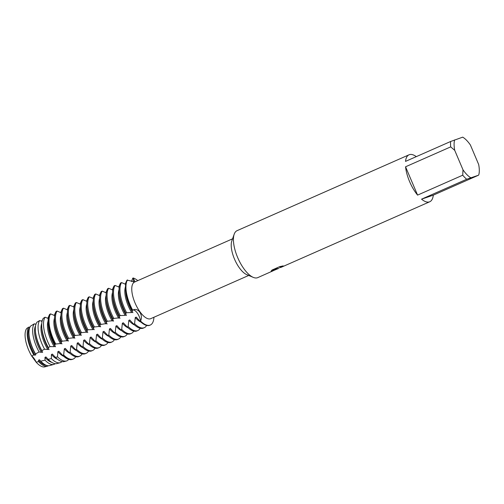 <?xml version="1.0" encoding="UTF-8"?>
<svg xmlns="http://www.w3.org/2000/svg" width="504" height="504" viewBox="0 0 504 504"><rect width="100%" height="100%" fill="white"/><g stroke="black" fill="none" stroke-linecap="round" stroke-linejoin="round"><path stroke-width="0.76" d="M48.365 365.753A21.811 8.763 -113.8 0 1 47.609 366.112A21.811 8.763 -113.8 0 1 47.395 366.175A21.811 8.763 -113.8 0 1 38.651 361.626L36.105 362.143A21.426 8.612 -113.8 0 0 44.919 366.849A21.426 8.612 -113.8 0 0 45.127 366.786A21.426 8.612 -113.8 0 1 36.105 362.143L31.733 356.089L36.105 362.143A8.329 3.345 66.2 0 0 31.733 356.089A21.426 8.612 -113.8 0 1 26.977 328.268L29.011 327.033L29.919 327.254M273.023 270.837L257.79 277.616A25.66 10.313 -113.8 0 1 257.45 277.748A25.66 10.313 -113.8 0 1 253.254 277.37L246.683 274.592A20.015 8.045 -113.8 0 1 234.776 259.724A20.015 8.045 -113.8 0 1 231.821 240.906L234.203 234.177A25.66 10.313 -113.8 0 1 237.075 230.662L409.046 154.797A25.66 10.313 -113.8 0 1 409.38 154.665A25.66 10.313 -113.8 0 1 416.304 156.637M248.711 275.449L150.753 318.66A20.015 8.045 -113.8 0 1 150.494 318.767A20.015 8.045 -113.8 0 1 135.179 303.276A20.015 8.045 -113.8 0 1 134.6 282.038L232.558 238.827M253.254 277.37A25.66 10.313 -113.8 0 1 237.995 258.3A25.66 10.313 -113.8 0 1 234.203 234.177M271.505 271.435L277.37 268.922M466.691 179.254L478.441 175.241L433.295 195.155A25.66 10.313 -113.8 0 1 429.761 201.751A25.66 10.313 -113.8 0 1 429.427 201.883A25.66 10.313 -113.8 0 1 421.546 199.168L466.691 179.254A25.66 10.313 -113.8 0 1 462.729 175.197L417.583 195.111A25.66 10.313 -113.8 0 1 405.556 166.786L450.702 146.872A25.66 10.313 -113.8 0 1 450.658 141.479L405.512 161.393A25.66 10.313 -113.8 0 1 409.046 154.797M272.192 271.265L277.32 268.38L271.133 271.108L272.028 270.037L279.663 266.666L283.166 265.885L279.903 267.466L281.068 267.347L429.761 201.751M131.475 281.579L132.735 278.202L133.207 277.994A8.329 3.345 -113.8 0 1 133.251 281.894A8.329 3.345 66.2 0 0 133.207 277.994L134.99 281.623L134.669 281.78L127.04 280.148A25.66 10.313 66.2 0 0 125.572 289.68A25.66 10.313 66.2 0 0 129.685 305.103A25.66 10.313 66.2 0 0 132.212 310.369L132.678 310.162A25.66 10.313 -113.8 0 1 127.512 279.941A25.66 10.313 -113.8 0 0 132.678 310.162L132.892 310.061M132.678 310.162C137.957 307.056 143.527 314.748 140.572 321.073A8.329 3.345 66.2 0 0 137.34 313.091A8.329 3.345 66.2 0 0 132.804 310.105A8.329 3.345 -113.8 0 1 137.34 313.091A8.329 3.345 -113.8 0 1 140.572 321.073L140.106 321.281A25.66 10.313 66.2 0 0 149.499 325.37A25.66 10.313 66.2 0 0 149.833 325.238L150.305 325.03A25.66 10.313 -113.8 0 1 149.965 325.162A25.66 10.313 -113.8 0 1 140.572 321.073A25.66 10.313 -113.8 0 0 149.965 325.162A25.66 10.313 -113.8 0 0 153.928 317.262A25.66 10.313 -113.8 0 1 150.305 325.03M279.733 267.719L282.763 265.973M271.165 271.039L277.32 268.38M133.207 277.994A25.66 10.313 -113.8 0 1 137.775 280.64A25.66 10.313 -113.8 0 0 133.207 277.994M478.441 175.241L478.75 174.919A23.096 9.28 -113.8 0 0 478.8 174.749A23.096 9.28 -113.8 0 0 478.661 164.474L470.402 145.007A23.096 9.28 -113.8 0 0 462.716 137.151L450.658 141.479M450.702 146.872L454.734 150.35A23.096 9.28 -113.8 0 1 454.646 139.904M454.734 150.35L462.993 169.817L462.729 175.197M470.679 177.679A23.096 9.28 -113.8 0 1 462.993 169.817M417.583 195.111L405.556 166.786M433.295 195.155L421.546 199.168M126.699 312.795A25.66 10.313 -113.8 0 1 124.173 307.534A25.66 10.313 -113.8 0 1 121.533 282.574L120.595 282.99A25.66 10.313 66.2 0 0 119.127 292.522A25.66 10.313 66.2 0 0 123.234 307.95A25.66 10.313 66.2 0 0 125.761 313.211L126.901 312.707L131.651 312.518A20.941 8.417 -113.8 0 1 128.262 305.909A20.941 8.417 -113.8 0 1 125.465 286.87M143.987 327.802A25.66 10.313 -113.8 0 1 134.593 323.713L133.655 324.129A25.66 10.313 66.2 0 0 143.048 328.217A25.66 10.313 66.2 0 0 143.382 328.085L144.327 327.669A25.66 10.313 -113.8 0 1 143.987 327.802M131.651 312.518L132.59 312.102A20.941 8.417 -113.8 0 1 129.2 305.493A20.941 8.417 -113.8 0 1 125.849 292.912L125.572 289.68M119.02 289.712A20.941 8.417 -113.8 0 0 121.81 308.757A20.941 8.417 -113.8 0 0 125.2 315.359L126.145 314.95A20.941 8.417 -113.8 0 1 122.755 308.341A20.941 8.417 -113.8 0 1 119.398 295.753L119.127 292.522M126.435 315.504C125.546 313.715 125.395 312.978 125.975 313.274M132.88 312.656C131.998 310.873 131.846 310.13 132.426 310.433M120.254 315.643A25.66 10.313 -113.8 0 1 117.728 310.376A25.66 10.313 -113.8 0 1 115.082 285.422L114.143 285.837A25.66 10.313 66.2 0 0 112.675 295.369A25.66 10.313 66.2 0 0 116.783 310.792A25.66 10.313 66.2 0 0 119.309 316.058L120.45 315.554L125.2 315.365M137.542 330.643A25.66 10.313 -113.8 0 1 128.148 326.56L127.203 326.976A25.66 10.313 66.2 0 0 136.597 331.059A25.66 10.313 66.2 0 0 136.937 330.926L137.875 330.517A25.66 10.313 -113.8 0 1 137.542 330.643M112.839 318.912L113.998 318.396L119.694 317.791A20.941 8.417 -113.8 0 1 116.304 311.188A20.941 8.417 -113.8 0 1 112.953 298.601L112.675 295.369M119.983 318.345C119.095 316.562 118.944 315.819 119.524 316.121M118.755 318.207A20.941 8.417 -113.8 0 1 115.366 311.604A20.941 8.417 -113.8 0 1 112.568 292.559M113.803 318.484A25.66 10.313 -113.8 0 1 111.277 313.223A25.66 10.313 -113.8 0 1 108.637 288.263L107.692 288.679A25.66 10.313 66.2 0 0 106.224 298.211A25.66 10.313 66.2 0 0 110.338 313.639A25.66 10.313 66.2 0 0 112.865 318.9M131.09 333.49A25.66 10.313 -113.8 0 1 121.697 329.402L120.758 329.818A25.66 10.313 66.2 0 0 130.152 333.906A25.66 10.313 66.2 0 0 130.486 333.774L131.424 333.358A25.66 10.313 -113.8 0 1 131.09 333.49M106.388 321.754L107.554 321.243L113.243 320.639A20.941 8.417 -113.8 0 1 109.853 314.03A20.941 8.417 -113.8 0 1 106.502 301.442L106.224 298.211M113.539 321.193C112.65 319.41 112.499 318.667 113.079 318.969M112.304 321.054A20.941 8.417 -113.8 0 1 108.914 314.446A20.941 8.417 -113.8 0 1 106.123 295.401M107.352 321.332A25.66 10.313 -113.8 0 1 104.826 316.071A25.66 10.313 -113.8 0 1 102.186 291.11L101.247 291.526A25.66 10.313 66.2 0 0 99.779 301.058A25.66 10.313 66.2 0 0 103.887 316.481A25.66 10.313 66.2 0 0 106.413 321.747M124.639 336.338A25.66 10.313 -113.8 0 1 115.246 332.249L114.307 332.665A25.66 10.313 66.2 0 0 123.7 336.748A25.66 10.313 66.2 0 0 124.034 336.622L124.979 336.206A25.66 10.313 -113.8 0 1 124.639 336.338M99.855 295.709L95.735 293.952L94.796 294.374A25.66 10.313 66.2 0 0 93.328 303.906A25.66 10.313 66.2 0 0 97.436 319.328A25.66 10.313 66.2 0 0 99.962 324.589L106.798 323.48A20.941 8.417 -113.8 0 1 103.408 316.877A20.941 8.417 -113.8 0 1 100.05 304.29L99.779 301.058M107.087 324.034C106.199 322.251 106.048 321.508 106.627 321.81M105.853 323.896A20.941 8.417 -113.8 0 1 102.463 317.293A20.941 8.417 -113.8 0 1 99.672 298.248M100.907 324.179A25.66 10.313 -113.8 0 1 98.381 318.912A25.66 10.313 -113.8 0 1 95.735 293.958M118.194 339.179A25.66 10.313 -113.8 0 1 108.801 335.091L107.856 335.506A25.66 10.313 66.2 0 0 117.249 339.595A25.66 10.313 66.2 0 0 117.59 339.463L118.528 339.047A25.66 10.313 -113.8 0 1 118.194 339.179M93.492 327.449L94.651 326.932L100.346 326.327A20.941 8.417 -113.8 0 1 96.957 319.719A20.941 8.417 -113.8 0 1 93.605 307.131L93.328 303.906M100.636 326.882C99.748 325.099 99.597 324.356 100.183 324.658M99.408 326.743A20.941 8.417 -113.8 0 1 96.018 320.135A20.941 8.417 -113.8 0 1 93.221 301.09M94.456 327.02A25.66 10.313 -113.8 0 1 91.93 321.76A25.66 10.313 -113.8 0 1 89.29 296.799L88.345 297.215A25.66 10.313 66.2 0 0 86.883 306.747A25.66 10.313 66.2 0 0 90.991 322.176A25.66 10.313 66.2 0 0 93.517 327.436M111.743 342.027A25.66 10.313 -113.8 0 1 102.35 337.938L101.411 338.354A25.66 10.313 66.2 0 0 110.804 342.443A25.66 10.313 66.2 0 0 111.138 342.31L112.077 341.895A25.66 10.313 -113.8 0 1 111.743 342.027M87.041 330.29L88.206 329.78L92.957 329.591L93.895 329.169A20.941 8.417 -113.8 0 1 90.506 322.566A20.941 8.417 -113.8 0 1 87.154 309.979L86.883 306.747M94.191 329.723C93.303 327.94 93.152 327.203 93.731 327.499M92.957 329.584A20.941 8.417 -113.8 0 1 89.567 322.982A20.941 8.417 -113.8 0 1 86.776 303.937M88.005 329.868A25.66 10.313 -113.8 0 1 85.485 324.601A25.66 10.313 -113.8 0 1 82.839 299.647L81.9 300.063A25.66 10.313 66.2 0 0 80.432 309.595A25.66 10.313 66.2 0 0 84.54 325.017A25.66 10.313 66.2 0 0 87.066 330.284M105.292 344.868A25.66 10.313 -113.8 0 1 95.899 340.78L94.96 341.195A25.66 10.313 66.2 0 0 104.353 345.284A25.66 10.313 66.2 0 0 104.687 345.152L105.632 344.736A25.66 10.313 -113.8 0 1 105.292 344.868M80.59 333.138L81.755 332.621L87.45 332.016A20.941 8.417 -113.8 0 1 84.061 325.414A20.941 8.417 -113.8 0 1 80.703 312.827L80.432 309.595M87.74 332.571C86.852 330.788 86.701 330.044 87.28 330.347M86.505 332.432A20.941 8.417 -113.8 0 1 83.116 325.823A20.941 8.417 -113.8 0 1 80.325 306.785M81.56 332.709A25.66 10.313 -113.8 0 1 79.034 327.449A25.66 10.313 -113.8 0 1 76.388 302.488L75.449 302.904A25.66 10.313 66.2 0 0 73.981 312.436A25.66 10.313 66.2 0 0 78.095 327.865A25.66 10.313 66.2 0 0 80.615 333.125M98.847 347.716A25.66 10.313 -113.8 0 1 89.454 343.627L88.509 344.043A25.66 10.313 66.2 0 0 97.902 348.132A25.66 10.313 66.2 0 0 98.242 347.999L99.181 347.584A25.66 10.313 -113.8 0 1 98.847 347.716M74.145 335.979L75.31 335.469L80.999 334.864A20.941 8.417 -113.8 0 1 77.61 328.255A20.941 8.417 -113.8 0 1 74.258 315.668L73.981 312.436M81.289 335.418C80.407 333.629 80.249 332.892 80.835 333.188M80.06 335.273A20.941 8.417 -113.8 0 1 76.671 328.671A20.941 8.417 -113.8 0 1 73.874 309.626M75.109 335.557A25.66 10.313 -113.8 0 1 72.582 330.29A25.66 10.313 -113.8 0 1 69.943 305.336L68.998 305.752A25.66 10.313 66.2 0 0 67.536 315.284A25.66 10.313 66.2 0 0 71.644 330.706A25.66 10.313 66.2 0 0 74.17 335.973M92.396 350.557A25.66 10.313 -113.8 0 1 83.002 346.475L82.064 346.891A25.66 10.313 66.2 0 0 91.457 350.973A25.66 10.313 66.2 0 0 91.791 350.841L92.73 350.431A25.66 10.313 -113.8 0 1 92.396 350.557M67.694 338.827L68.859 338.31L74.548 337.705A20.941 8.417 -113.8 0 1 71.159 331.103A20.941 8.417 -113.8 0 1 67.807 318.515L67.536 315.284M74.844 338.26C73.956 336.477 73.805 335.733 74.384 336.036M73.609 338.121A20.941 8.417 -113.8 0 1 70.22 331.519A20.941 8.417 -113.8 0 1 67.429 312.474M68.657 338.398A25.66 10.313 -113.8 0 1 66.137 333.138A25.66 10.313 -113.8 0 1 63.491 308.177L62.553 308.593A25.66 10.313 66.2 0 0 61.085 318.125A25.66 10.313 66.2 0 0 65.192 333.554A25.66 10.313 66.2 0 0 67.719 338.814M85.945 353.405A25.66 10.313 -113.8 0 1 76.551 349.316L75.613 349.732A25.66 10.313 66.2 0 0 85.006 353.821A25.66 10.313 66.2 0 0 85.34 353.688L86.285 353.272A25.66 10.313 -113.8 0 1 85.945 353.405M61.242 341.668L62.408 341.158L68.103 340.553A20.941 8.417 -113.8 0 1 64.714 333.944A20.941 8.417 -113.8 0 1 61.356 321.357L61.085 318.125M68.393 341.107C67.505 339.324 67.353 338.581 67.933 338.883M67.158 340.969A20.941 8.417 -113.8 0 1 63.769 334.36A20.941 8.417 -113.8 0 1 60.978 315.315M62.212 341.246A25.66 10.313 -113.8 0 1 59.686 335.985A25.66 10.313 -113.8 0 1 57.04 311.025L56.102 311.441A25.66 10.313 66.2 0 0 54.634 320.972A25.66 10.313 66.2 0 0 58.748 336.395A25.66 10.313 66.2 0 0 61.267 341.662M79.5 356.252A25.66 10.313 -113.8 0 1 70.106 352.164L69.161 352.579A25.66 10.313 66.2 0 0 78.555 356.662A25.66 10.313 66.2 0 0 78.895 356.536L79.834 356.12A25.66 10.313 -113.8 0 1 79.5 356.252M54.715 315.624L50.595 313.872L49.657 314.37A25.578 10.282 66.2 0 0 48.189 323.877A25.578 10.282 66.2 0 0 52.29 339.249A25.578 10.282 66.2 0 0 54.81 344.509L55.963 343.999L61.652 343.394A20.941 8.417 -113.8 0 1 58.262 336.792A20.941 8.417 -113.8 0 1 54.911 324.204L54.634 320.972M61.942 343.949C61.06 342.166 60.902 341.422 61.488 341.725M60.713 343.81A20.941 8.417 -113.8 0 1 57.324 337.207A20.941 8.417 -113.8 0 1 54.526 318.163M55.761 344.093A25.66 10.313 -113.8 0 1 53.235 338.827A25.66 10.313 -113.8 0 1 50.595 313.872M75.688 356.725A25.66 10.313 -113.8 0 1 73.382 358.961A25.66 10.313 -113.8 0 1 73.049 359.094A25.66 10.313 -113.8 0 1 63.655 355.005L62.66 355.37A25.578 10.282 66.2 0 0 71.782 359.528L72.324 359.377A25.66 10.313 -113.8 0 1 63.183 355.213M73.382 358.961L72.916 359.169A25.66 10.313 -113.8 0 1 72.576 359.302A25.66 10.313 -113.8 0 1 72.324 359.377M48.277 318.478L45.076 317.205L43.281 318.314A24.425 9.815 66.2 0 0 41.807 327.506A24.425 9.815 66.2 0 0 45.719 342.191A24.425 9.815 66.2 0 0 48.271 347.464L50.104 346.613L54.262 346.658L55.201 346.242A20.941 8.417 -113.8 0 1 51.811 339.633A20.941 8.417 -113.8 0 1 48.46 327.046L48.189 323.877M55.497 346.796C54.608 345.013 54.457 344.27 55.037 344.572M54.262 346.658A20.941 8.417 -113.8 0 1 50.873 340.049A20.941 8.417 -113.8 0 1 48.088 320.991M50.104 346.613A24.753 9.948 -113.8 0 1 47.571 341.359A24.753 9.948 -113.8 0 1 45.076 317.205M68.733 359.39A24.753 9.948 -113.8 0 1 66.685 360.908A24.753 9.948 -113.8 0 1 66.44 360.984A24.753 9.948 -113.8 0 1 57.513 356.857L55.471 357.43A24.425 9.815 66.2 0 0 64.342 361.557L66.44 360.984M42.065 321.388L39.671 320.538L36.962 322.195A23.279 9.355 66.2 0 0 35.425 331.141A23.279 9.355 66.2 0 0 39.154 345.133A23.279 9.355 66.2 0 0 41.819 350.582L44.572 349.222L47.811 349.505L48.756 349.083A20.941 8.417 -113.8 0 1 45.366 342.481A20.941 8.417 -113.8 0 1 42.008 329.893L41.807 327.506M49.045 349.637C48.157 347.854 48.006 347.117 48.586 347.414M47.811 349.499A20.941 8.417 -113.8 0 1 44.421 342.896A20.941 8.417 -113.8 0 1 41.769 323.499M44.572 349.222A23.77 9.557 -113.8 0 1 41.971 343.867A23.77 9.557 -113.8 0 1 39.671 320.538M61.967 361.57A23.77 9.557 -113.8 0 1 60.329 362.641A23.77 9.557 -113.8 0 1 60.096 362.716A23.77 9.557 -113.8 0 1 51.32 358.558L48.176 359.377A23.279 9.355 66.2 0 0 56.895 363.586L60.096 362.716M26.977 328.268A21.426 8.612 -113.8 0 0 31.733 356.089L33.774 354.879L34.915 355.194L35.853 354.778L35.494 353.909L39.117 351.962L41.366 352.346L42.305 351.931A20.941 8.417 -113.8 0 1 38.915 345.328A20.941 8.417 -113.8 0 1 35.564 332.741L35.425 331.141M42.594 352.485L41.813 350.33M41.366 352.346A20.941 8.417 -113.8 0 1 37.976 345.738A20.941 8.417 -113.8 0 1 35.576 325.792M39.117 351.962A22.787 9.16 -113.8 0 1 36.376 346.374A22.787 9.16 -113.8 0 1 34.303 323.814L30.719 326A22.126 8.896 66.2 0 0 29.043 334.769A22.126 8.896 66.2 0 0 32.59 348.069A22.126 8.896 66.2 0 0 35.494 353.909M55.175 363.693A22.787 9.16 -113.8 0 1 53.972 364.373A22.787 9.16 -113.8 0 1 53.745 364.442A22.787 9.16 -113.8 0 1 45.045 360.158L40.742 361.173A22.126 8.896 66.2 0 0 49.455 365.614L53.745 364.442M35.853 354.778A20.941 8.417 -113.8 0 1 32.464 348.169A20.941 8.417 -113.8 0 1 29.112 335.582L29.043 334.769M34.915 355.188A20.941 8.417 -113.8 0 1 31.525 348.585A20.941 8.417 -113.8 0 1 29.704 327.757M33.774 354.879A21.811 8.763 -113.8 0 1 30.776 348.881A21.811 8.763 -113.8 0 1 29.011 327.033M125.653 284.332L121.533 282.574M119.202 287.179L115.082 285.422M112.751 290.021L108.637 288.263M106.306 292.868L102.186 291.11M93.41 298.557L89.29 296.799M86.959 301.405L82.839 299.647M80.508 304.246L76.388 302.488M74.063 307.094L69.943 305.336M67.612 309.935L63.491 308.177M61.16 312.782L57.04 311.025M35.929 324.311L34.303 323.814M35.425 324.179L36.118 323.782M41.309 321.161L42.412 320.128M47.754 318.314L48.743 316.386M54.205 315.473L55.667 312.222M60.656 312.625L62.131 309.349M67.101 309.784L68.582 306.508M73.552 306.936L75.027 303.66M80.004 304.088L81.478 300.812M86.449 301.247L87.929 297.971M92.9 298.399L94.374 295.123M99.351 295.558L100.825 292.282M105.796 292.711L107.276 289.435M112.247 289.863L113.721 286.593M118.698 287.022L120.172 283.746M125.143 284.174L126.624 280.898M140.099 321.281L136.206 317.104L135.267 317.52L134.593 323.713M133.655 324.129L129.755 319.946L128.816 320.361L128.142 326.56M127.203 326.97L123.31 322.793L122.365 323.209L121.697 329.402M120.752 329.818L116.859 325.634L115.92 326.05L115.246 332.249M114.307 332.665L110.414 328.482L109.469 328.898L108.795 335.091M107.856 335.506L103.963 331.33L103.024 331.739A20.941 8.417 -113.8 0 0 108.788 336.376M103.018 331.745L102.35 337.938M101.405 338.354L97.511 334.171L96.573 334.587L95.899 340.78M94.96 341.195L91.067 337.019L90.122 337.434L89.454 343.627M88.509 344.043L84.615 339.86L83.677 340.276L83.002 346.475M82.058 346.884L78.164 342.707L77.225 343.123L76.551 349.316M75.613 349.732L71.719 345.549L70.774 345.964L70.106 352.164M69.161 352.579L65.268 348.396L64.329 348.812L63.655 355.005M62.666 355.37L58.817 351.244L57.878 351.66L57.513 356.857M55.471 357.43L52.372 354.085L51.427 354.501L51.32 358.558M48.176 359.377L45.921 356.933L44.982 357.349L45.045 360.158M40.742 361.173L39.469 359.774L38.531 360.19L38.651 361.626M46.274 365.312A20.941 8.417 -113.8 0 1 38.531 360.19M40.553 360.971L40.093 360.467A20.941 8.417 -113.8 0 1 39.469 359.774M51.679 362.3A20.941 8.417 -113.8 0 1 44.982 357.349M47.004 358.124L46.538 357.626A20.941 8.417 -113.8 0 1 45.921 356.933M57.544 359.27A20.941 8.417 -113.8 0 1 51.427 354.501M53.455 355.282L52.989 354.778A20.941 8.417 -113.8 0 1 52.372 354.085M63.661 356.296A20.941 8.417 -113.8 0 1 57.878 351.66M59.9 352.435L59.441 351.937A20.941 8.417 -113.8 0 1 58.817 351.244M55.289 344.301A25.66 10.313 -113.8 0 1 50.123 314.08M70.094 353.443A20.941 8.417 -113.8 0 1 64.329 348.812M66.352 349.593L65.885 349.089A20.941 8.417 -113.8 0 1 65.268 348.396M82.139 353.884A25.66 10.313 -113.8 0 1 79.834 356.12M76.545 350.601A20.941 8.417 -113.8 0 1 70.774 345.964M72.803 346.746L72.337 346.248A20.941 8.417 -113.8 0 1 71.719 345.549M88.584 351.036A25.66 10.313 -113.8 0 1 86.285 353.272M82.99 347.754A20.941 8.417 -113.8 0 1 77.225 343.123M79.248 343.904L78.788 343.4A20.941 8.417 -113.8 0 1 78.164 342.707M95.035 348.195A25.66 10.313 -113.8 0 1 92.73 350.431M89.441 344.912A20.941 8.417 -113.8 0 1 83.677 340.276M85.699 341.057L85.233 340.553A20.941 8.417 -113.8 0 1 84.615 339.86M101.487 345.347A25.66 10.313 -113.8 0 1 99.181 347.584M95.892 342.065A20.941 8.417 -113.8 0 1 90.122 337.434M92.15 338.209L91.684 337.712A20.941 8.417 -113.8 0 1 91.067 337.019M107.932 342.5A25.66 10.313 -113.8 0 1 105.632 344.736M102.337 339.224A20.941 8.417 -113.8 0 1 96.573 334.587M98.595 335.368L98.135 334.864A20.941 8.417 -113.8 0 1 97.511 334.171M114.383 339.658A25.66 10.313 -113.8 0 1 112.077 341.895M105.046 332.52L104.58 332.023A20.941 8.417 -113.8 0 1 103.963 331.33M120.834 336.811A25.66 10.313 -113.8 0 1 118.528 339.047M115.233 333.528A20.941 8.417 -113.8 0 1 109.469 328.898M111.497 329.679L111.031 329.175A20.941 8.417 -113.8 0 1 110.414 328.482M127.279 333.969A25.66 10.313 -113.8 0 1 124.979 336.206M121.684 330.687A20.941 8.417 -113.8 0 1 115.92 326.05M117.942 326.831L117.482 326.334A20.941 8.417 -113.8 0 1 116.859 325.634M133.73 331.122A25.66 10.313 -113.8 0 1 131.424 333.358M128.136 327.839A20.941 8.417 -113.8 0 1 122.365 323.209M124.393 323.99L123.927 323.486A20.941 8.417 -113.8 0 1 123.31 322.793M140.181 328.274A25.66 10.313 -113.8 0 1 137.875 330.517M134.581 324.998A20.941 8.417 -113.8 0 1 128.816 320.361M130.845 321.142L130.379 320.639A20.941 8.417 -113.8 0 1 129.755 319.946M137.29 318.295L136.83 317.797A20.941 8.417 -113.8 0 1 136.206 317.104M141.032 322.151A20.941 8.417 -113.8 0 1 135.267 317.52M146.626 325.433A25.66 10.313 -113.8 0 1 144.327 327.669M277.458 268.934L278.901 268.304M44.919 366.849L47.395 366.175"/></g></svg>

